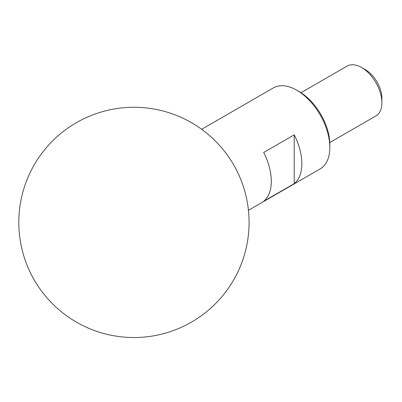 <?xml version="1.0" encoding="UTF-8"?>
<svg xmlns="http://www.w3.org/2000/svg" width="402" height="402" viewBox="0 0 402 402"><rect width="100%" height="100%" fill="white"/><g stroke="black" fill="none" stroke-linecap="round" stroke-linejoin="round"><path stroke-width="0.6" d="M294.219 134.846L294.219 183.649A46.773 27.004 -120 0 0 294.219 134.846L263.687 152.469A46.773 27.004 60 0 1 263.687 201.271L294.219 183.649M248.436 210.306L320.148 168.905A46.773 27.004 -120 0 0 329.836 147.494A46.773 27.004 -120 0 0 296.761 90.214A46.773 27.004 -120 0 0 273.375 87.897L201.663 129.298M329.836 147.494L329.836 144.559A43.175 24.924 -120 0 0 299.304 91.681L296.761 90.214M329.786 142.569L375.94 115.922A28.783 16.618 -120 0 0 381.9 102.746A28.783 16.618 -120 0 0 361.549 67.496A28.783 16.618 -120 0 0 347.157 66.069L301.003 92.716M381.9 102.746L381.9 98.244A23.266 13.432 -120 0 0 365.448 69.752L361.549 67.496M249.074 222.401A115.128 115.128 0 0 0 76.38 122.7A115.128 115.128 0 0 0 76.38 322.108A115.128 115.128 0 0 0 249.074 222.401"/></g></svg>
